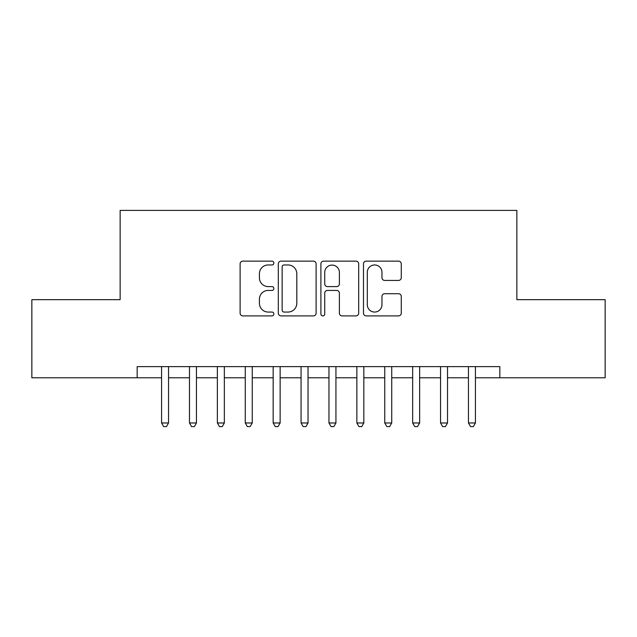 <?xml version="1.0" encoding="UTF-8"?>
<svg xmlns="http://www.w3.org/2000/svg" width="637" height="637" viewBox="0 0 637 637"><rect width="100%" height="100%" fill="white"/><g stroke="black" fill="none" stroke-linecap="round" stroke-linejoin="round"><path stroke-width="0.96" d="M273.862 263.041A1.919 1.919 0 0 0 271.951 261.13L242.856 261.13A2.739 2.739 0 0 0 240.117 263.861L240.117 313.157A2.739 2.739 0 0 0 242.856 315.896L271.951 315.896A1.919 1.919 0 0 0 273.862 313.977A1.919 1.919 0 0 0 271.951 312.058L268.185 312.058A8.767 8.767 0 0 1 259.418 303.3L259.418 299.191A8.767 8.767 0 0 1 268.185 290.424L271.951 290.424A1.919 1.919 0 0 0 273.862 288.513A1.919 1.919 0 0 0 271.951 286.594L268.185 286.594A8.767 8.767 0 0 1 259.418 277.828L259.418 273.719A8.767 8.767 0 0 1 268.185 264.96L271.951 264.96A1.919 1.919 0 0 0 273.862 263.041M398.531 280.431A2.739 2.739 0 0 0 401.27 277.692L401.27 263.861A2.739 2.739 0 0 0 398.531 261.13L366.219 261.13A2.739 2.739 0 0 0 363.48 263.861L363.48 313.157A2.739 2.739 0 0 0 366.219 315.896L398.531 315.896A2.739 2.739 0 0 0 401.27 313.157L401.27 296.452A2.739 2.739 0 0 0 398.531 293.713L384.7 293.713A2.739 2.739 0 0 0 381.961 296.452L381.961 304.733A7.325 7.325 0 0 1 374.636 312.058A7.325 7.325 0 0 1 367.31 304.733L367.31 272.286A7.325 7.325 0 0 1 374.636 264.96A7.325 7.325 0 0 1 381.961 272.286L381.961 277.692A2.739 2.739 0 0 0 384.7 280.431L398.531 280.431M475.425 377.781L499.838 377.781L499.838 366.625L137.162 366.625L137.162 377.781L161.575 377.781M499.838 377.781L605.15 377.781L605.15 299.669L516.854 299.669L516.854 210.393L120.146 210.393L120.146 299.669L31.85 299.669L31.85 377.781L137.162 377.781M316.103 263.861A2.739 2.739 0 0 0 313.364 261.13L281.052 261.13A2.739 2.739 0 0 0 278.313 263.861L278.313 313.157A2.739 2.739 0 0 0 281.052 315.896L313.364 315.896A2.739 2.739 0 0 0 316.103 313.157L316.103 263.861M323.636 261.13L355.948 261.13A2.739 2.739 0 0 1 358.687 263.861L358.687 313.157A2.739 2.739 0 0 1 355.948 315.896L342.117 315.896A2.739 2.739 0 0 1 339.378 313.157L339.378 293.163A2.739 2.739 0 0 0 336.639 290.424L327.466 290.424A2.739 2.739 0 0 0 324.727 293.163L324.727 313.977A1.919 1.919 0 0 1 322.816 315.896A1.919 1.919 0 0 1 320.897 313.977L320.897 263.861A2.739 2.739 0 0 1 323.636 261.13M168.55 377.781L189.476 377.781M196.451 377.781L217.368 377.781M224.343 377.781L245.269 377.781M252.244 377.781L273.169 377.781M280.137 377.781L301.062 377.781M308.037 377.781L328.963 377.781M335.938 377.781L356.863 377.781M363.831 377.781L384.756 377.781M391.731 377.781L412.657 377.781M419.632 377.781L440.549 377.781M447.524 377.781L468.45 377.781M284.062 264.96A1.919 1.919 0 0 0 282.151 266.879L282.151 310.139A1.919 1.919 0 0 0 284.062 312.058L288.035 312.058A8.767 8.767 0 0 0 296.802 303.3L296.802 273.719A8.767 8.767 0 0 0 288.035 264.96L284.062 264.96M339.378 272.421A7.325 7.325 0 0 0 332.052 265.096A7.325 7.325 0 0 0 324.727 272.421L324.727 283.855A2.739 2.739 0 0 0 327.466 286.594L336.639 286.594A2.739 2.739 0 0 0 339.378 283.855L339.378 272.421M161.575 422.976L168.55 422.976L166.456 426.607L163.669 426.607L161.575 422.976L161.575 366.625M168.55 366.625L168.55 422.976M189.476 422.976L196.451 422.976L194.357 426.607L191.562 426.607L189.476 422.976L189.476 366.625M196.451 366.625L196.451 422.976M217.368 422.976L224.343 422.976L222.249 426.607L219.462 426.607L217.368 422.976L217.368 366.625M224.343 366.625L224.343 422.976M245.269 422.976L252.244 422.976L250.15 426.607L247.363 426.607L245.269 422.976L245.269 366.625M252.244 366.625L252.244 422.976M273.169 422.976L280.137 422.976L278.05 426.607L275.256 426.607L273.169 422.976L273.169 366.625M280.137 366.625L280.137 422.976M301.062 422.976L308.037 422.976L305.943 426.607L303.156 426.607L301.062 422.976L301.062 366.625M308.037 366.625L308.037 422.976M328.963 422.976L335.938 422.976L333.844 426.607L331.057 426.607L328.963 422.976L328.963 366.625M335.938 366.625L335.938 422.976M356.863 422.976L363.831 422.976L361.744 426.607L358.95 426.607L356.863 422.976L356.863 366.625M363.831 366.625L363.831 422.976M384.756 422.976L391.731 422.976L389.637 426.607L386.85 426.607L384.756 422.976L384.756 366.625M391.731 366.625L391.731 422.976M412.657 422.976L419.632 422.976L417.538 426.607L414.751 426.607L412.657 422.976L412.657 366.625M419.632 366.625L419.632 422.976M440.549 422.976L447.524 422.976L445.438 426.607L442.643 426.607L440.549 422.976L440.549 366.625M447.524 366.625L447.524 422.976M468.45 422.976L475.425 422.976L473.331 426.607L470.544 426.607L468.45 422.976L468.45 366.625M475.425 366.625L475.425 422.976"/></g></svg>
